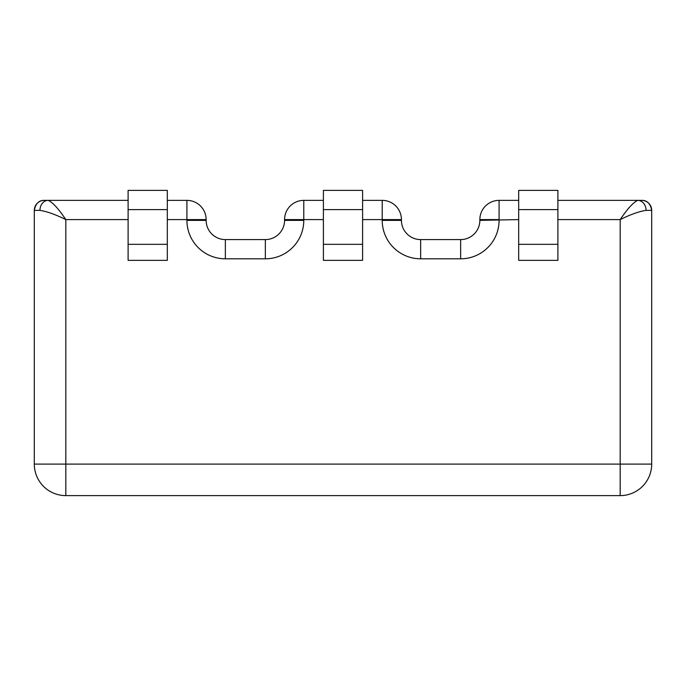 <?xml version="1.0" encoding="UTF-8"?>
<svg xmlns="http://www.w3.org/2000/svg" width="686" height="686" viewBox="0 0 686 686"><rect width="100%" height="100%" fill="white"/><g stroke="black" fill="none" stroke-linecap="round" stroke-linejoin="round"><path stroke-width="1.03" d="M128.102 219.597L65.822 219.597C55.489 214.495 46.862 211.417 39.951 210.37L34.3 210.37L34.3 464.096A31.522 31.522 0 0 0 65.822 495.618L620.178 495.618L620.178 464.096L65.822 464.096L65.822 219.597C58.31 208.484 52.428 202.07 48.157 200.372L128.102 200.372M557.898 219.597L620.178 219.597L620.178 464.096L651.7 464.096A31.522 31.522 0 0 1 620.178 495.618A31.522 31.522 0 0 0 651.7 464.096L651.7 210.37L646.049 210.37A9.998 8.206 -90 0 0 637.843 200.372L557.898 200.372M651.7 210.37C650.371 203.536 647.035 200.209 641.702 200.372L637.843 200.372C633.572 202.07 627.69 208.484 620.178 219.597C630.511 214.495 639.138 211.417 646.049 210.37L651.7 210.37A9.998 9.998 0 0 0 641.702 200.372C647.035 200.209 650.371 203.536 651.7 210.37A9.998 9.998 0 0 0 641.702 200.372A9.998 9.998 0 0 1 651.7 210.37A9.998 9.998 0 0 0 641.702 200.372M34.3 210.37C35.629 203.536 38.965 200.209 44.298 200.372L48.157 200.372A9.998 8.206 -90 0 0 39.951 210.37L34.3 210.37A9.998 9.998 0 0 1 44.298 200.372C38.965 200.209 35.629 203.536 34.3 210.37A9.998 9.998 0 0 1 44.298 200.372A9.998 9.998 0 0 0 34.3 210.37A9.998 9.998 0 0 1 44.298 200.372M518.685 200.372L499.082 200.372A19.225 19.225 0 0 0 479.857 219.597L479.857 220.369A19.225 19.225 0 0 1 460.64 239.585L420.655 239.585A19.225 19.225 0 0 1 401.43 220.369L401.43 219.597A19.225 19.225 0 0 0 382.213 200.372L362.602 200.372M323.398 200.372L303.787 200.372A19.225 19.225 0 0 0 284.57 219.597L284.57 220.369A19.225 19.225 0 0 1 265.345 239.585L265.345 258.811A38.442 38.442 0 0 0 303.787 220.369L284.57 220.369M323.398 209.599L323.398 190.382L362.602 190.382L362.602 244.319L323.398 244.319L323.398 209.599L362.602 209.599M323.398 244.319L323.398 260.346L362.602 260.346L362.602 244.319M518.685 244.319L518.685 260.346L557.898 260.346L557.898 244.319L518.685 244.319L518.685 190.382L557.898 190.382L557.898 244.319M518.685 209.599L557.898 209.599M167.315 200.372L186.918 200.372A19.225 19.225 0 0 1 206.143 219.597L206.143 220.369A19.225 19.225 0 0 0 225.36 239.585L265.345 239.585M167.315 244.319L167.315 190.382L128.102 190.382L128.102 244.319L167.315 244.319L167.315 260.346L128.102 260.346L128.102 244.319M167.315 209.599L128.102 209.599M34.3 464.096A31.522 31.522 0 0 0 65.822 495.618L65.822 464.096L34.3 464.096M479.857 220.369L518.685 219.597M499.082 220.369A38.442 38.442 0 0 1 460.64 258.811L460.64 239.585M420.655 239.585L420.655 258.811L460.64 258.811M420.655 258.811A38.442 38.442 0 0 1 382.213 220.369L401.43 220.369M362.602 219.597L382.213 219.597L382.213 220.369M303.787 220.369L303.787 219.597L323.398 219.597M265.345 258.811L225.36 258.811L225.36 239.585M206.143 220.369L186.918 220.369A38.442 38.442 0 0 0 225.36 258.811M186.918 220.369L186.918 219.597L167.315 219.597M401.43 219.597L382.213 219.597L382.213 200.372M284.57 219.597L303.787 219.597L303.787 200.372M499.082 200.372L499.082 219.597L479.857 219.597M186.918 200.372L186.918 219.597L206.143 219.597"/></g></svg>
